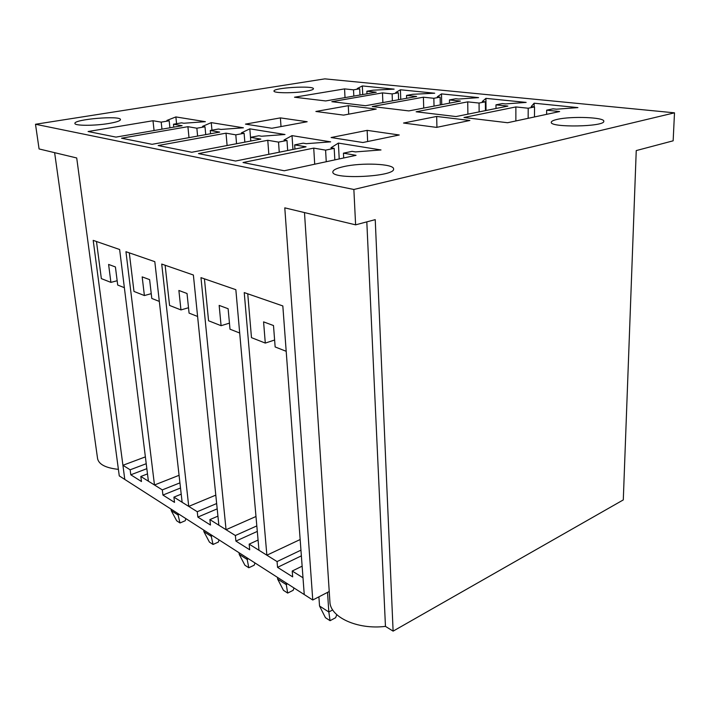 <?xml version="1.0" encoding="UTF-8"?>
<svg xmlns="http://www.w3.org/2000/svg" width="710" height="710" viewBox="0 0 710 710"><rect width="100%" height="100%" fill="white"/><g stroke="black" fill="none" stroke-linecap="round" stroke-linejoin="round"><path stroke-width="1.06" d="M336.78 614.683L335.644 617.691L330.07 620.691L328.828 611.993L327.532 592.389M330.07 620.691L325.437 617.673L319.536 606.02L328.828 611.993L332.715 609.925M318.905 596.844L319.536 606.02M293.993 587.978L293.168 590.312L287.674 593.072L285.997 582.848M287.674 593.072L283.432 590.312L277.637 579.067L286.13 584.534L287.541 583.833M277.495 577.39L277.637 579.067M254.97 562.941L254.207 565.196L248.802 567.76L246.867 557.74M248.802 567.76L244.906 565.222L239.217 554.359L247.018 559.373L248.402 558.726M239.066 552.735L239.217 554.359M219.044 539.902L218.343 542.085L213.035 544.463L210.888 534.666M213.035 544.463L209.441 542.12L203.868 531.621L211.056 536.245L212.414 535.642M203.699 530.05L203.868 531.621M185.878 518.62L185.23 520.741L180.012 522.959L177.695 513.374M180.012 522.959L176.692 520.794L171.225 510.623L177.873 514.901L179.204 514.342M171.048 509.105L171.225 510.623M557.19 119.395C571.168 116.014 604.778 117.265 603.793 121.277C605.035 126.841 549.567 127.791 551.279 122.244C551.377 121.215 553.347 120.265 557.19 119.395M306.037 91.262C294.055 93.329 273.377 93.196 273.998 91.084C272.968 87.774 314.068 85.36 313.456 88.768C313.376 89.602 310.9 90.436 306.037 91.262M376.211 109.083L348.282 105.683L315.879 111.47L343.542 115.118L376.211 109.083M376.22 92.229L325.65 100.944L294.499 97.217L344.572 88.892L353.518 89.833L359.695 88.794L357.254 88.546L362.34 85.937L394.13 89.14L373.061 90.188L366.866 91.244L376.22 92.229M416.637 96.48L365.543 105.719L331.827 101.681L382.486 92.886L392.133 93.897L398.363 92.806L395.736 92.531L400.422 89.771L434.706 93.214L412.794 94.297L406.537 95.415L416.637 96.48M460.391 101.086L408.845 110.911L372.235 106.527L423.408 97.199L433.845 98.291L440.129 97.137L437.289 96.835L441.496 93.897L478.575 97.625L458.678 99.054L455.74 98.752L449.439 99.932L460.391 101.086M507.89 106.092L456.015 116.555L416.122 111.781L467.73 101.858L479.046 103.056L485.365 101.823L482.285 101.503L485.924 98.362L526.145 102.409L505.511 103.908L502.316 103.58L495.979 104.84L507.89 106.092M399.26 134.989L362.899 142.515L331.1 137.536L367.15 130.365L399.26 134.989M356.047 155.321L284.24 170.764L243.024 162.519L313.722 148.115L325.588 150.129L334.188 148.355L330.949 147.813L338.377 143.092L381.004 149.952L355.47 151.904L352.08 151.345L343.436 153.174L356.047 155.321M312.764 600.012L284.79 207.852L355.612 224.839L353.864 189.481L35.5 124.259L39.077 148.94L76.715 157.966L119.271 475.895L312.764 600.012L329.236 591.501M353.864 189.481L674.5 112.828L673.151 140.811L636.24 150.582L623.291 499.911L393.109 631.137L385.459 626.38C357.37 629.894 330.008 617.096 329.901 601.743L304.483 212.574M35.5 124.259L324.834 78.863L674.5 112.828M559.649 111.541L507.597 122.732L463.958 117.505L515.868 106.935L528.196 108.231L534.541 106.917L531.178 106.571L534.142 103.207L577.922 107.609L556.489 109.189L553.001 108.834L546.656 110.174L559.649 111.541M469.869 120.487L436.677 116.449L403.546 123.034L436.552 127.383L469.869 120.487M306.063 146.81L235.578 161.028L198.472 153.6L267.776 140.287L278.524 142.115L286.982 140.465L284.044 139.976L292.014 135.628L330.647 141.849L306.241 143.686L303.179 143.171L294.668 144.867L306.063 146.81M260.827 139.098L191.753 152.26L158.17 145.541L226.02 133.169L235.8 134.838L244.107 133.302L241.436 132.859L249.822 128.838L284.994 134.501L261.626 136.231L258.839 135.77L250.479 137.341L260.827 139.098M219.692 132.095L152.073 144.316L121.534 138.21L187.91 126.682L196.856 128.208L204.995 126.77L202.554 126.362L211.252 122.626L243.415 127.8L220.996 129.442L218.458 129.025L210.258 130.489L219.692 132.095M182.115 125.697L115.978 137.101L88.093 131.519L152.996 120.735L161.197 122.129L169.175 120.789L166.93 120.416L175.876 116.928L205.385 121.685L183.846 123.238L181.52 122.848L173.488 124.223L182.115 125.697M307.173 121.738L271.85 128.262L245.456 124.126L280.397 117.887L307.173 121.738M108.834 123.478C94.67 125.901 74.514 125.856 74.914 123.451C73.547 119.289 120.975 115.313 120.469 119.591C120.327 120.877 116.449 122.173 108.834 123.478M343.525 166.655C361.496 162.395 394.219 163.762 393.571 168.936C395.665 176.746 331.446 179.914 332.848 171.944C332.981 170.001 336.54 168.243 343.525 166.655M355.612 224.839L375.235 219.638L393.109 631.137M118.392 469.354C105.772 467.988 98.832 464.411 97.581 458.633L54.626 152.668M301.377 555.85L277.548 567.343L292.671 576.875L292.218 571.035L303.001 577.771L304.244 594.554L282.829 305.939L244.231 292.591L266.871 555.202L258.981 550.268L235.844 289.689L200.974 277.637L226.055 529.704L218.857 525.205L193.377 275.01L161.72 264.067L188.736 506.399L182.133 502.272L154.807 261.67L125.945 251.695L154.478 484.992L148.399 481.203L119.626 249.503L93.196 240.37L124.791 479.436L122.919 465.281L130.143 469.798L146.233 463.71M366.813 221.875L385.459 626.38M286.192 351.299L275.152 346.95L273.492 325.544L263.579 321.87L265.291 343.081L251.482 337.649L247.746 293.807M367.647 141.53L367.15 130.365M436.934 127.312L436.677 116.449M226.055 529.704L255.982 516.498M239.687 333.008L230.005 329.2L228.123 308.726L219.159 305.406L221.085 325.695L208.571 320.778L204.436 278.835M188.736 506.399L215.796 495.136M197.593 316.465L189.073 313.11L187.023 293.496L178.885 290.479L180.961 309.924L169.566 305.442L165.128 265.238M154.478 484.992L179.071 475.309M159.324 301.413L151.798 298.457L149.615 279.633L142.177 276.882L144.387 295.546L133.977 291.446L129.291 252.849M124.365 287.674L117.7 285.047L115.419 266.96L108.603 264.431L110.902 282.376L101.352 278.622L96.48 241.506M366.981 93.818L366.866 91.244M362.73 94.554L362.34 85.937M359.979 95.025L359.695 88.794M353.82 96.09L353.518 89.833M345.016 97.607L344.572 88.892M110.902 282.376L117.159 280.752M173.781 127.134L173.488 124.223M176.568 123.7L175.876 116.928M169.912 127.8L169.175 120.789M161.951 129.167L161.197 122.129M154.061 130.534L152.996 120.735M406.626 98.291L406.537 95.415M400.751 99.356L400.422 89.771M398.603 99.746L398.363 92.806M392.381 100.864L392.133 93.897M382.867 102.586L382.486 92.886M144.387 295.546L151.239 293.665M210.559 133.746L210.258 130.489M211.953 130.187L211.252 122.626M205.731 134.616L204.995 126.77M197.611 136.08L196.856 128.208M189.002 137.642L187.91 126.682M449.501 103.163L449.439 99.932M441.735 104.645L441.496 93.897M440.298 104.911L440.129 97.137M434.032 106.109L433.845 98.291M423.71 108.08L423.408 97.199M180.961 309.924L188.514 307.741M250.781 141.015L249.822 128.838M244.835 142.142L244.107 133.302M236.554 143.722L235.8 134.838M227.102 145.523L226.02 133.169M496.006 108.488L495.979 104.84M486.03 110.503L485.924 98.362M485.445 110.618L485.365 101.823M479.143 111.887L479.046 103.056M467.899 114.159L467.73 101.858M221.085 325.695L229.445 323.13M294.952 149.047L294.668 144.867M292.946 149.455L292.014 135.628M287.674 150.511L286.982 140.465M279.252 152.215L278.524 142.115M268.833 154.319L267.776 140.287M546.62 114.346L546.656 110.174M534.115 106.873L534.142 103.207M534.479 116.955L534.541 106.917M528.151 118.313L528.196 108.231M515.868 120.957L515.868 106.935M265.291 343.081L274.61 340.019M266.871 555.202L300.161 539.529M343.684 157.975L343.436 153.174M339.22 158.934L338.377 143.092M334.827 159.883L334.188 148.355M326.254 161.729L325.588 150.129M314.707 164.205L313.722 148.115M348.708 114.159L348.282 105.683M281.009 126.566L280.397 117.887M146.846 468.671L130.8 474.804L141.476 481.531L140.828 476.472L147.494 473.898M130.8 474.804L130.143 469.798M180.509 488.001L162.936 495.065L174.518 502.369L173.915 497.133L181.21 494.16M140.828 476.472L162.315 489.891L179.932 482.862M145.381 456.876L122.919 465.281M162.936 495.065L162.315 489.891M217.189 508.857L197.85 517.084L210.462 525.036L209.885 519.605L217.934 516.143M173.915 497.133L197.265 511.724L216.648 503.541M197.85 517.084L197.265 511.724M257.304 531.408L235.906 541.082L249.689 549.771L249.166 544.144L258.067 540.061M209.885 519.605L235.365 535.517L256.816 525.915M235.906 541.082L235.365 535.517M292.218 571.035L302.14 566.172M300.951 550.152L277.069 561.574L277.548 567.343M249.166 544.144L277.069 561.574"/></g></svg>
